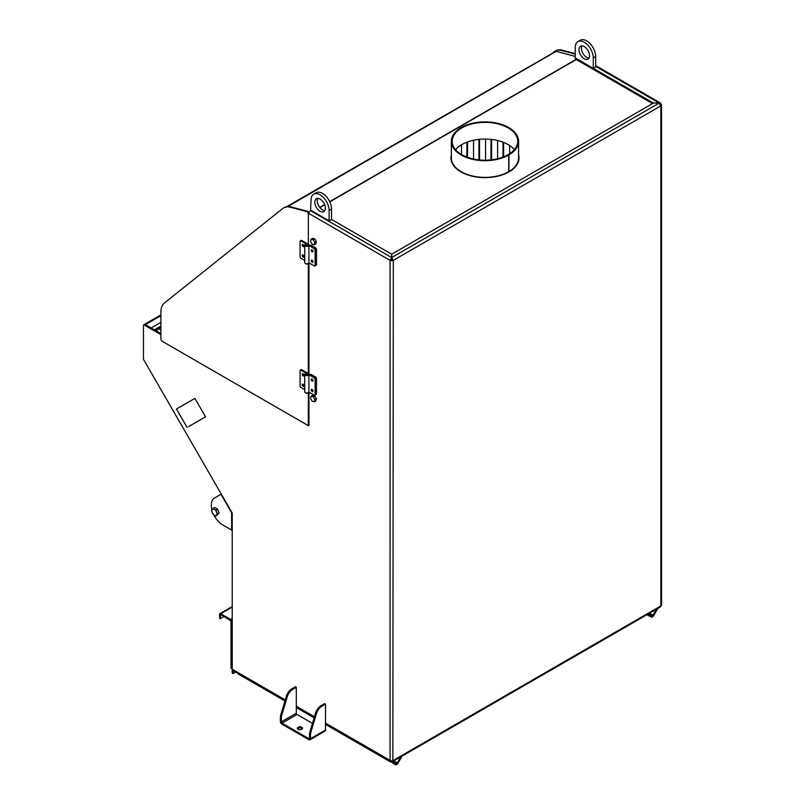 <?xml version="1.0" encoding="UTF-8"?>
<svg xmlns="http://www.w3.org/2000/svg" width="805" height="805" viewBox="0 0 805 805"><rect width="100%" height="100%" fill="white"/><g stroke="black" fill="none" stroke-linecap="round" stroke-linejoin="round"><path stroke-width="1.21" d="M156.774 331.207A2.556 1.469 -60 0 1 158.505 328.732A2.556 1.469 -120 0 0 157.227 328.601A2.556 1.469 -120 0 0 156.703 329.778L156.13 330.835M157.227 330.08L156.703 329.778M156.975 330.583L156.13 330.1M285.071 700.541L232.695 670.303A2.294 1.328 120 0 1 232.222 669.257L232.222 513.047L143.682 359.684A1.067 0.614 60 0 1 143.461 358.95L143.461 325.431A1.067 0.614 60 0 1 144.216 324.999L145.111 324.475A1.067 0.614 -120 0 0 144.588 324.425A2.294 1.328 60 0 0 144.236 324.516L160.909 314.896M160.909 334.639L144.216 324.999M145.111 324.475L160.909 333.592M311.052 210.427L329.104 220.852L329.104 210.427A12.769 7.366 -120 0 0 323.54 197.577A12.769 7.366 -120 0 0 313.698 194.166A12.769 7.366 -120 0 0 311.052 200.002L310.569 210.709A2.294 1.328 120 0 0 308.949 213.516L308.949 213.919A2.123 1.228 -120 0 0 307.047 211.141L290.927 206.905A21.272 12.286 -120 0 0 284.246 207.529A21.272 12.286 -120 0 0 283.944 207.71M308.949 262.893L308.949 373.902L308.949 262.893M308.345 244.026L308.345 214.271A2.123 1.228 -120 0 0 306.443 211.494L290.323 207.257A21.272 12.286 -120 0 0 283.642 207.871A21.272 12.286 -120 0 0 282.756 208.475L164.431 302.992A21.272 12.286 -120 0 0 160.909 312.129L160.909 338.804A2.123 1.228 -120 0 0 162.419 341.411L308.345 425.664L308.949 425.322L308.949 392.136L308.949 420.109M390.968 259.834A1.016 0.594 0 0 0 392.417 259.834L393.313 260.357L391.713 257.53L391.713 254.189L653.439 103.08L659.225 103.08L660.865 105.888L393.313 260.357A2.294 1.328 180 0 1 390.073 260.357L390.968 259.834L391.673 257.53L390.073 260.357L308.949 213.516M325.502 723.101L390.073 760.383L390.536 761.429L391.693 760.775M659.959 104.529L660.865 104.006L660.241 102.889L653.439 103.06L575.233 57.91L575.233 58.946L652.563 103.593M329.104 220.852L331.519 219.463L391.673 254.189L391.673 257.53L310.569 210.709M392.417 259.834L391.713 257.53L659.225 103.08L595.69 66.382M660.865 104.006A2.294 1.328 180 0 1 661.539 104.952A2.294 1.328 180 0 1 660.865 105.888L660.865 605.913A2.294 1.328 0 0 0 661.539 604.978L661.539 104.952M390.073 260.357L390.073 760.383A2.294 1.328 0 0 0 393.313 760.383L660.865 605.913L660.382 606.97L392.85 761.429L393.313 260.357M391.713 760.926L392.85 761.429M232.232 669.478A2.294 1.328 -120 0 0 232.222 669.71L232.222 673.04L233.128 673.564L233.128 670.555M235.281 672.316L233.128 673.564M160.909 315.671L145.383 324.636L151.159 327.967L160.909 322.342M451.353 155.566A34.041 19.652 0 0 0 450.931 158.313M519.004 158.313A34.041 19.652 0 0 0 518.581 155.566M518.581 154.872A34.041 19.652 180 0 1 519.014 157.971A34.041 19.652 180 0 1 484.972 177.623A34.041 19.652 180 0 1 450.931 157.971A34.041 19.652 180 0 1 451.353 154.872M288.794 206.553L287.788 206.281A1.53 0.886 -120 0 0 287.305 206.322A1.53 0.886 -120 0 0 287.063 206.593M575.233 56.431L556.175 51.329A1.53 0.886 -120 0 0 555.692 51.369L287.305 206.322M391.049 259.391L392.337 259.391M309.351 212.057L307.913 211.675M391.693 259.069L391.693 259.763M515.059 167.158L515.059 166.625M515.663 165.89L515.663 166.474M509.635 153.735L509.635 145.524M503.024 157.076L503.024 142.183M503.618 142.415L503.618 156.844M497.601 158.746L497.601 140.513M490.99 159.883L490.99 139.376M491.583 139.436L491.583 159.813M485.566 160.205L485.566 139.054M478.955 159.883L478.955 139.376M479.549 139.315L479.549 159.943M473.531 159.018L473.531 140.241M466.91 157.076L466.91 142.183M467.514 141.962L467.514 157.297M461.496 154.49L461.496 144.769M454.875 167.158L454.875 166.625M455.479 167.289L455.479 167.792M211.916 509.937A15.989 9.227 60 0 1 214.603 497.963L220.983 494.27L231.619 512.694L231.619 530.072L222.593 524.86A15.989 9.227 60 0 1 213.738 514.808M231.619 530.072L232.222 529.72M216.605 515.049L216.102 515.965L214.392 515.25A3.612 2.093 -120 0 0 216.605 515.049A3.612 2.093 -120 0 0 216.605 512.101L217.571 513.872L216.605 515.049M213.144 514.264L212.178 512.493A3.612 2.093 -120 0 0 214.392 515.25L213.144 514.264M211.665 510.461L212.178 509.545A3.612 2.093 -120 0 0 212.178 512.493L211.665 510.461M214.392 509.344L216.102 510.058L216.605 512.101A3.612 2.093 -120 0 0 214.392 509.344A3.612 2.093 -120 0 0 212.178 509.545L213.144 508.358L214.392 509.344M213.144 508.358L214.663 507.482L217.612 509.183L216.102 510.058M217.612 509.183L219.091 512.996L217.571 513.872M219.091 512.996L216.102 515.965M189.004 426.348L204.983 417.131L189.004 426.348M188.531 426.62L205.537 416.809L188.531 426.62M205.537 416.809L194.891 398.384L176.466 409.021L187.102 427.445M508.337 154.781L508.337 154.55A32.764 18.918 180 0 0 517.736 141.288A32.764 18.918 180 0 0 484.972 122.37A32.764 18.918 180 0 0 452.199 141.288A32.764 18.918 180 0 0 472.424 158.766A32.764 18.918 180 0 0 508.136 154.671L508.74 155.013A33.619 19.411 180 0 1 472.102 159.219A33.619 19.411 180 0 1 451.353 141.288A33.619 19.411 180 0 1 484.972 121.877A33.619 19.411 180 0 1 518.581 141.288L518.581 157.971A33.619 19.411 180 0 1 508.941 171.566L508.74 171.455M455.56 149.629A32.764 18.918 180 0 1 484.972 139.054A32.764 18.918 180 0 1 514.375 149.629M508.74 155.013L508.74 171.686A33.619 19.411 180 0 1 472.102 175.893A33.619 19.411 180 0 1 451.353 157.971L451.353 141.288M508.337 154.55L508.941 154.892L508.941 171.566M518.581 141.288A33.619 19.411 180 0 1 508.941 154.892M657.826 608.449L653.69 615.614A2.556 1.469 -60 0 1 651.134 617.093L646.999 614.698M648.277 613.963L651.768 615.986A1.278 0.735 120 0 0 653.046 615.251L656.548 609.184M402.077 756.106L397.932 763.281A2.556 1.469 -60 0 1 395.376 764.75L390.495 761.409M284.94 700.984L238.32 674.067A2.556 1.469 -60 0 1 238.32 674.067L284.94 700.984L233.44 670.736M296.31 707.555L314.121 717.839M325.502 724.399L390.274 761.802M392.357 761.53L396.02 763.643A1.278 0.735 120 0 0 397.298 762.909L400.799 756.841M325.502 730.055L310.448 738.738A2.294 1.328 60 0 1 309.975 739.795L325.019 731.111A2.294 1.328 60 0 0 325.502 730.055L325.502 704.134L324.596 703.61L321.084 705.643A8.513 4.911 120 0 0 315.53 713.129L310.016 731.594A8.513 4.911 120 0 0 309.553 734.532L309.553 738.215L308.828 738.638A1.016 0.594 -120 0 0 309.553 738.215M325.502 704.134L321.99 706.166A8.513 4.911 120 0 0 316.435 713.643L315.53 713.129M310.448 738.738L310.448 735.056L309.553 734.532M281.267 718.211L280.361 717.688A8.513 4.911 -60 0 1 280.824 714.749L281.73 715.263A8.513 4.911 -60 0 0 281.267 718.211L281.267 721.894A1.016 0.594 -120 0 0 281.992 723.142L308.828 738.638M280.361 717.688L280.361 721.371A2.294 1.328 60 0 0 281.992 724.178L308.828 739.674A2.294 1.328 60 0 0 309.975 739.795M292.799 689.311L296.31 687.289L295.405 686.766L291.903 688.788A8.513 4.911 -60 0 0 286.349 696.275L287.244 696.798A8.513 4.911 -60 0 1 292.799 689.311L291.903 688.788M280.824 714.749L286.349 696.275M310.016 731.594L310.911 732.117L316.435 713.643M310.911 732.117A8.513 4.911 120 0 0 310.448 735.056M281.73 715.263L287.244 696.798M296.31 687.289L296.31 713.2A1.016 0.594 -120 0 0 297.035 714.458L312.471 723.363M297.538 728.807A2.556 1.469 180 0 1 299.923 727.851A2.556 1.469 180 0 1 302.308 728.807M301.724 729.32A2.556 1.469 0 0 0 302.479 728.284A2.556 1.469 0 0 0 299.923 726.804A2.556 1.469 0 0 0 297.367 728.284A2.556 1.469 0 0 0 298.947 729.642A2.556 1.469 0 0 0 301.724 729.32M317.764 198.422A7.446 4.297 -120 0 0 317.22 200.787A7.446 4.297 -120 0 0 324.807 210.628M314.815 202.176A7.446 4.297 60 0 1 316.355 198.765A7.446 4.297 60 0 1 323.801 203.071A7.446 4.297 60 0 1 323.801 211.665A7.446 4.297 60 0 1 318.066 209.672A7.446 4.297 60 0 1 314.815 202.176M331.519 219.463L331.519 209.038A12.769 7.366 -120 0 0 325.945 196.189A12.769 7.366 -120 0 0 316.103 192.767L313.698 194.166M589.522 55.736A7.446 4.297 60 0 1 587.982 59.147A7.446 4.297 60 0 1 580.536 54.841A7.446 4.297 60 0 1 580.536 46.247A7.446 4.297 60 0 1 586.271 48.24A7.446 4.297 60 0 1 589.522 55.736M581.945 45.895A7.446 4.297 -120 0 0 582.941 53.452A7.446 4.297 -120 0 0 588.988 58.101M593.285 57.91L593.285 68.334L575.233 57.91L575.233 47.485A12.769 7.366 60 0 1 577.879 41.639A12.769 7.366 60 0 1 587.71 45.06A12.769 7.366 60 0 1 593.285 57.91L595.69 56.521L595.69 66.936L593.285 68.334M577.879 41.639L580.284 40.25A12.769 7.366 60 0 1 590.125 43.671A12.769 7.366 60 0 1 595.69 56.521M302.942 244.499A1.278 0.735 -120 0 0 303.978 246.28M303.083 244.569A1.278 0.735 60 0 1 303.918 245.686A1.278 0.735 60 0 1 303.716 246.712A1.278 0.735 60 0 1 302.439 245.978A1.278 0.735 60 0 1 302.439 244.499A1.278 0.735 60 0 1 303.083 244.569M302.942 254.923A1.278 0.735 -120 0 0 303.978 256.704M303.083 254.984A1.278 0.735 60 0 1 303.918 256.111A1.278 0.735 60 0 1 303.716 257.137A1.278 0.735 60 0 1 302.439 256.403A1.278 0.735 60 0 1 302.439 254.923A1.278 0.735 60 0 1 303.083 254.984M311.968 249.711A1.278 0.735 -120 0 0 313.004 251.492A1.278 0.735 60 0 1 311.968 249.711M312.109 249.771A1.278 0.735 60 0 1 312.944 250.898A1.278 0.735 60 0 1 312.743 251.925A1.278 0.735 60 0 1 311.475 251.19A1.278 0.735 60 0 1 311.475 249.711A1.278 0.735 60 0 1 312.109 249.771M311.968 260.136A1.278 0.735 -120 0 0 313.004 261.917A1.278 0.735 60 0 1 311.968 260.136M312.109 260.196A1.278 0.735 60 0 1 312.944 261.323A1.278 0.735 60 0 1 312.743 262.35A1.278 0.735 60 0 1 311.475 261.615A1.278 0.735 60 0 1 311.475 260.136A1.278 0.735 60 0 1 312.109 260.196M304.713 260.448L300.979 258.284A1.278 0.735 60 0 1 300.074 256.725L300.074 241.44A1.278 0.735 60 0 1 300.335 240.856A1.278 0.735 60 0 1 300.979 240.916L305.88 243.744M307.128 243.593L301.724 240.484A1.278 0.735 -120 0 0 301.09 240.423L300.335 240.856M310.116 245.626A1.278 0.735 60 0 1 310.75 245.696L314.966 248.121A1.278 0.735 60 0 1 315.872 249.691L315.872 264.976A1.278 0.735 60 0 1 315.6 265.559A1.278 0.735 -120 0 0 315.872 264.976L315.872 249.691A1.278 0.735 -120 0 0 314.966 248.121L308.828 244.579M314.212 248.564A1.278 0.735 60 0 1 315.117 250.124L315.117 265.409A1.278 0.735 60 0 1 314.856 265.992A1.278 0.735 60 0 1 314.212 265.932L308.899 262.863L308.899 245.495A2.123 1.228 0 0 0 308.969 245.173L308.174 243.915C306.373 243.261 305.216 243.674 304.713 245.173A2.123 1.228 0 0 0 306.564 246.39A2.123 1.228 0 0 0 308.899 245.495L314.212 248.564L315.57 247.779L311.354 245.344A1.278 0.735 -120 0 0 310.72 245.284L310.378 245.475M302.942 373.741A1.278 0.735 -120 0 0 303.978 375.533M303.083 373.812A1.278 0.735 60 0 1 303.918 374.939A1.278 0.735 60 0 1 303.716 375.955A1.278 0.735 60 0 1 302.439 375.221A1.278 0.735 60 0 1 302.439 373.751A1.278 0.735 60 0 1 303.083 373.812M302.942 384.166A1.278 0.735 -120 0 0 303.978 385.957M303.083 384.237A1.278 0.735 60 0 1 303.918 385.364A1.278 0.735 60 0 1 303.716 386.38A1.278 0.735 60 0 1 302.439 385.645A1.278 0.735 60 0 1 302.439 384.166A1.278 0.735 60 0 1 303.083 384.237M311.968 378.954A1.278 0.735 -120 0 0 313.004 380.745A1.278 0.735 60 0 1 311.968 378.954M312.109 379.024A1.278 0.735 60 0 1 312.944 380.151A1.278 0.735 60 0 1 312.743 381.168A1.278 0.735 60 0 1 311.475 380.433A1.278 0.735 60 0 1 311.475 378.964A1.278 0.735 60 0 1 312.109 379.024M311.968 389.379A1.278 0.735 -120 0 0 313.004 391.16A1.278 0.735 60 0 1 311.968 389.379M312.109 389.449A1.278 0.735 60 0 1 312.944 390.566A1.278 0.735 60 0 1 312.743 391.592A1.278 0.735 60 0 1 311.475 390.858A1.278 0.735 60 0 1 311.475 389.379A1.278 0.735 60 0 1 312.109 389.449M304.713 389.69L300.979 387.537A1.278 0.735 60 0 1 300.074 385.967L300.074 370.682A1.278 0.735 60 0 1 300.335 370.099A1.278 0.735 60 0 1 300.979 370.159L305.88 372.997M307.128 372.846L301.724 369.726A1.278 0.735 -120 0 0 301.09 369.666L300.335 370.099M310.116 374.878A1.278 0.735 60 0 1 310.75 374.939L314.966 377.374A1.278 0.735 60 0 1 315.872 378.934L315.872 394.219A1.278 0.735 60 0 1 315.6 394.802A1.278 0.735 -120 0 0 315.872 394.219L315.872 378.934A1.278 0.735 -120 0 0 314.966 377.374L308.828 373.832M314.212 377.807A1.278 0.735 60 0 1 315.117 379.366L315.117 394.661A1.278 0.735 60 0 1 314.856 395.245A1.278 0.735 60 0 1 314.212 395.175L308.899 392.105L308.899 374.738A2.123 1.228 0 0 0 308.969 374.416L308.174 373.158C306.373 372.504 305.216 372.926 304.713 374.416A2.123 1.228 0 0 0 306.564 375.633A2.123 1.228 0 0 0 308.899 374.738L314.212 377.807L315.57 377.022L311.354 374.597A1.278 0.735 -120 0 0 310.72 374.526L310.378 374.728M314.856 265.992L316.204 265.217A1.278 0.735 -120 0 0 316.476 264.634L316.476 249.339A1.278 0.735 -120 0 0 315.57 247.779M314.856 395.245L316.204 394.46A1.278 0.735 -120 0 0 316.476 393.876L316.476 378.592A1.278 0.735 -120 0 0 315.57 377.022M308.345 425.664L308.345 392.931M308.345 375.291L308.345 263.416M575.233 54.116L561.729 50.564A21.272 12.286 -120 0 0 555.037 51.178A21.272 12.286 -120 0 0 554.152 51.782L552.029 53.482M575.233 53.613L562.323 50.212A21.272 12.286 -120 0 0 555.641 50.836A21.272 12.286 -120 0 0 555.349 51.017M220.671 613.732A1.53 0.886 -120 0 0 219.906 613.662A1.53 0.886 -120 0 0 219.584 614.356L219.584 618.321L220.188 618.663L220.671 614.426L231.015 620.957L231.015 668.351L231.619 668.693L231.619 621.309A1.53 0.886 -120 0 0 230.542 619.427L220.671 613.732L232.222 607.061M224.102 616.409L220.188 618.663M232.222 668.351L231.619 668.693M314.715 238.833L316.375 241.56L315.872 243.814L314.363 244.69L312.209 244.217L310.549 241.48L311.052 239.226L312.561 238.361L314.715 238.833L313.205 239.709L314.866 242.436L316.375 241.56M314.866 242.436L314.363 244.69M311.052 239.226L313.205 239.709M314.715 395.879L316.375 398.606L315.872 400.86L314.363 401.725L312.209 401.252L310.549 398.525L311.052 396.271L312.561 395.406L314.715 395.879L313.205 396.744L314.866 399.471L316.375 398.606M314.866 399.471L314.363 401.725M311.052 396.271L313.205 396.744M160.909 327.343L158.505 328.732L160.909 330.12M232.222 669.257L285.272 699.877M296.31 706.257L314.453 716.732M160.909 326.095L154.409 329.849M287.838 206.533L556.175 51.329M319.716 207.398L324.556 204.601M329.668 201.653L576.038 59.409M319.867 207.589L324.646 204.832M329.768 201.874L576.279 59.55M649.544 613.229L653.046 615.251M393.796 760.886L397.298 762.909M321.99 706.166L321.084 705.643M296.31 713.2L281.267 721.894M297.035 714.458L281.992 723.142M329.104 210.427L331.519 209.038M300.979 240.916L301.724 240.484M315.117 250.124L316.476 249.339M316.476 264.634L315.117 265.409M307.741 243.955A1.278 0.735 180 0 1 307.168 245.193A1.278 0.735 180 0 1 305.608 244.287A1.278 0.735 180 0 1 307.741 243.955M308.899 262.863A2.123 1.228 180 0 1 306.564 263.758A2.123 1.228 180 0 1 304.713 262.541L304.713 245.173M300.979 370.159L301.724 369.726M315.117 379.366L316.476 378.592M316.476 393.876L315.117 394.661M307.741 373.198A1.278 0.735 180 0 1 307.168 374.436A1.278 0.735 180 0 1 305.608 373.53A1.278 0.735 180 0 1 307.741 373.198M308.899 392.105A2.123 1.228 180 0 1 306.564 393.011A2.123 1.228 180 0 1 304.713 391.794L304.713 374.416M311.354 245.344L310.75 245.696M311.354 374.597L310.75 374.939M308.949 213.919L308.345 214.271M307.047 211.141L306.443 211.494M290.927 206.905L290.323 207.257M562.323 50.212L561.729 50.564M230.542 619.427L232.222 618.461M231.619 621.309L232.222 620.957M160.909 326.478L157.227 328.601M143.682 324.948L144.588 324.425M296.31 707.032L314.252 717.396M325.502 723.886L390.536 761.429M595.69 65.608L660.382 102.949M308.969 262.541C307.49 264.573 306.071 264.573 304.713 262.541M308.969 391.794C307.49 393.816 306.071 393.816 304.713 391.794M284.246 207.529L283.642 207.871M555.641 50.836L555.037 51.178M232.222 606.547L219.906 613.662"/></g></svg>
